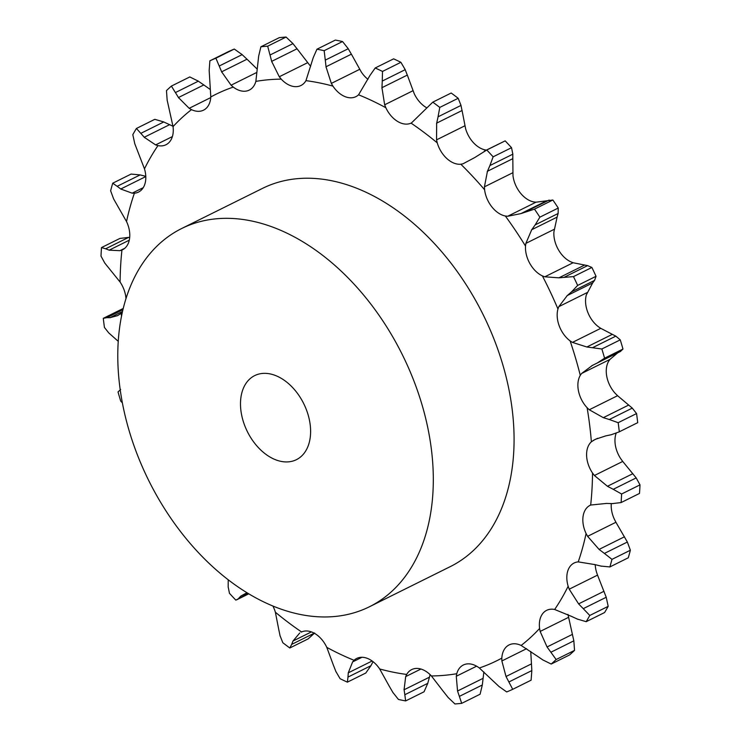 <?xml version="1.0" encoding="UTF-8"?>
<svg xmlns="http://www.w3.org/2000/svg" width="741" height="741" viewBox="0 0 741 741"><rect width="100%" height="100%" fill="white"/><g stroke="black" fill="none" stroke-linecap="round" stroke-linejoin="round"><path stroke-width="1.11" d="M483.864 671.939L482.317 684.98L459.364 696.383L461.699 703.348A348.854 233.878 -116.4 0 1 454.918 703.95L448.036 697.383M448.462 697.892L443.563 691.696M459.364 696.383L457.549 691.01L456.28 676.264L456.771 673.708A24.138 16.182 -116.4 0 1 463.338 665.001A24.138 16.182 -116.4 0 1 465.524 664.195A24.138 16.182 -116.4 0 1 479.353 667.993A316.129 211.945 -116.4 0 0 501.824 658.128A24.138 16.182 -116.4 0 1 507.965 645.568A24.138 16.182 -116.4 0 1 509.095 644.92A24.138 16.182 -116.4 0 1 521.136 645.457A316.129 211.945 -116.4 0 0 539.587 628.47A24.138 16.182 -116.4 0 1 542.792 613.502A24.138 16.182 -116.4 0 1 546.645 610.343A24.138 16.182 -116.4 0 1 554.657 609.482A316.129 211.945 -116.4 0 0 568.152 586.242A24.138 16.182 -116.4 0 1 568.273 569.597A24.138 16.182 -116.4 0 1 574.118 563.012A24.138 16.182 -116.4 0 1 578.23 561.882A316.129 211.945 -116.4 0 0 586.094 533.539A24.138 16.182 -116.4 0 1 583.121 516.069A24.138 16.182 -116.4 0 1 590.132 505.297A24.138 16.182 -116.4 0 1 590.679 505.038A316.129 211.945 -116.4 0 0 592.522 473.017A24.138 16.182 -116.4 0 1 586.603 455.595A24.138 16.182 -116.4 0 1 591.374 441.803A316.129 211.945 -116.4 0 0 587.104 407.707A24.138 16.182 -116.4 0 1 578.526 391.211A24.138 16.182 -116.4 0 1 580.277 375.344A316.129 211.945 -116.4 0 0 570.107 340.888A24.138 16.182 -116.4 0 1 559.316 326.133A24.138 16.182 -116.4 0 1 557.954 308.997A316.129 211.945 -116.4 0 0 542.393 275.902A24.138 16.182 -116.4 0 1 529.926 263.639A24.138 16.182 -116.4 0 1 525.517 246.086A316.129 211.945 -116.4 0 0 505.343 216.011A24.138 16.182 -116.4 0 1 491.829 206.85A24.138 16.182 -116.4 0 1 484.605 189.761A316.129 211.945 -116.4 0 0 460.828 164.224A24.138 16.182 -116.4 0 1 446.934 158.63A24.138 16.182 -116.4 0 1 437.246 142.865A316.129 211.945 -116.4 0 0 411.07 123.136A24.138 16.182 -116.4 0 1 397.5 121.376A24.138 16.182 -116.4 0 1 385.839 107.723A316.129 211.945 -116.4 0 0 358.561 94.802A24.138 16.182 -116.4 0 1 355.921 96.645A24.138 16.182 -116.4 0 1 345.991 96.978A24.138 16.182 -116.4 0 1 332.95 86.123A316.129 211.945 -116.4 0 0 305.95 80.649A24.138 16.182 -116.4 0 1 300.948 85.502A24.138 16.182 -116.4 0 1 295.011 86.641A24.138 16.182 -116.4 0 1 281.228 79.13A316.129 211.945 -116.4 0 0 255.858 81.38A24.138 16.182 -116.4 0 1 249.291 90.087A24.138 16.182 -116.4 0 1 247.096 90.893A24.138 16.182 -116.4 0 1 233.267 87.095A316.129 211.945 -116.4 0 0 210.796 96.96A24.138 16.182 -116.4 0 1 204.664 109.52A24.138 16.182 -116.4 0 1 203.534 110.168A24.138 16.182 -116.4 0 1 191.484 109.631A316.129 211.945 -116.4 0 0 173.042 126.618A24.138 16.182 -116.4 0 1 169.837 141.587A24.138 16.182 -116.4 0 1 165.975 144.745A24.138 16.182 -116.4 0 1 157.963 145.606A316.129 211.945 -116.4 0 0 144.476 168.846A24.138 16.182 -116.4 0 1 144.356 185.491A24.138 16.182 -116.4 0 1 138.502 192.076A24.138 16.182 -116.4 0 1 134.39 193.206A316.129 211.945 -116.4 0 0 126.526 221.55A24.138 16.182 -116.4 0 1 129.499 239.019A24.138 16.182 -116.4 0 1 122.497 249.791A24.138 16.182 -116.4 0 1 121.941 250.05A316.129 211.945 -116.4 0 0 120.107 282.071A24.138 16.182 -116.4 0 1 125.979 298.623M443.952 692.224L431.401 675.959A24.138 16.182 -116.4 0 0 417.618 668.447A24.138 16.182 -116.4 0 0 411.681 669.586A24.138 16.182 -116.4 0 0 406.679 674.44L405.688 676.598L404.077 689.769L429.474 677.163L430.113 674.653M461.699 703.348L480.103 694.215L482.317 684.98M389.609 686.833L379.679 668.966A24.138 16.182 -116.4 0 0 366.628 658.11A24.138 16.182 -116.4 0 0 356.708 658.443A24.138 16.182 -116.4 0 0 354.059 660.287L352.614 661.926L361.978 657.276M333.672 665.909L326.79 647.365A24.138 16.182 -116.4 0 0 315.129 633.712A24.138 16.182 -116.4 0 0 301.559 631.953L302.754 631.499M278.94 630.48L275.374 612.223A24.138 16.182 -116.4 0 0 272.901 606.018M122.524 311.461L110.001 317.676L117.624 315.62L121.255 313.286A24.138 16.182 -116.4 0 0 122.367 312.118M181.656 228.524L262.416 188.427A211.139 141.559 63.6 0 1 483.104 314.592A211.139 141.559 63.6 0 1 450.204 566.661L369.444 606.759A211.139 141.559 -116.4 0 0 402.335 354.689A211.139 141.559 -116.4 0 0 181.656 228.524A211.139 141.559 -116.4 0 0 123.46 408.291A211.139 141.559 -116.4 0 0 369.444 606.759M476.611 666.178L456.28 676.264M482.937 678.404L457.549 691.01M307.598 62.698L279.283 76.758L271.66 61.383L297.048 48.776L309.599 65.041A24.138 16.182 -116.4 0 0 310.683 66.153M359.663 69.339L331.338 83.4L326.003 66.773L351.391 54.167L361.321 72.034A24.138 16.182 -116.4 0 0 367.962 79.324M412.978 90.726L384.662 104.787L381.939 87.697L407.328 75.091L414.21 93.635A24.138 16.182 -116.4 0 0 425.871 107.288A24.138 16.182 -116.4 0 0 426.612 107.723M464.876 125.794L436.551 139.854L436.662 123.126L462.06 110.52L465.626 128.777A24.138 16.182 -116.4 0 0 475.305 144.541A24.138 16.182 -116.4 0 0 486.365 150.099M512.744 172.773L484.429 186.834L487.439 171.273L512.828 158.667L512.976 175.673A24.138 16.182 -116.4 0 0 520.201 192.762A24.138 16.182 -116.4 0 0 533.724 201.923L536.002 202.2L507.687 216.261L505.343 216.011M554.194 229.321L525.878 243.381L531.714 229.729L557.102 217.122L553.898 231.998A24.138 16.182 -116.4 0 0 558.297 249.55A24.138 16.182 -116.4 0 0 570.765 261.814L573.108 262.749L544.792 276.81L542.393 275.902M587.15 292.593L558.825 306.654L567.263 295.557L592.652 282.951L586.335 294.909A24.138 16.182 -116.4 0 0 587.696 312.044A24.138 16.182 -116.4 0 0 598.478 326.8L600.766 328.337L572.45 342.398L570.107 340.888M609.945 359.413L581.62 373.473L592.309 365.461L617.707 352.855L609.945 359.413L608.657 361.256A24.138 16.182 -116.4 0 0 606.907 377.123A24.138 16.182 -116.4 0 0 615.475 393.619L617.586 395.694L589.271 409.754L587.104 407.707M616.16 433.216A24.138 16.182 -116.4 0 0 614.974 441.506A24.138 16.182 -116.4 0 0 620.893 458.929L622.727 461.439L594.412 475.5L592.522 473.017M611.297 503.593A24.138 16.182 -116.4 0 0 614.474 519.45L615.928 522.266L587.613 536.327L586.094 533.539M595.227 564.698A24.138 16.182 -116.4 0 0 596.524 572.154L597.533 575.127L569.218 589.188L568.152 586.242M493.978 681.794L479.353 667.993M405.651 700.921L424.056 691.788L427.77 683.332L404.818 694.725L405.651 700.921A348.854 233.878 -116.4 0 1 398.445 699.458L392.758 692.279M404.91 695.215L404.021 689.26M393.101 692.816L389.312 686.286M530.751 651.496L531.834 670.577L508.882 681.979L512.716 689.315A348.854 233.878 -116.4 0 1 506.714 691.946L498.85 686.379M508.882 681.979L506.02 676.505L501.861 660.963L501.824 658.128M499.36 686.824L493.506 681.322M526.573 648.69L501.861 660.963M537.169 656.063L521.136 645.457M373.038 661.676L370.926 665.705L347.974 677.098L347.381 682.155A348.854 233.878 -116.4 0 1 340.1 678.7L335.793 671.337M347.974 677.098L348.289 672.828L352.614 661.926M336.025 671.865L333.478 665.353M567.958 614.382L573.84 640.845L550.878 652.237L556.13 659.527A348.854 233.878 -116.4 0 1 551.202 664.056L542.644 659.823M550.878 652.237L547.053 646.967L540.152 631.443L539.587 628.47M543.218 660.185L536.641 655.683M568.467 617.383L540.152 631.443M301.17 632.129L301.559 631.953A316.129 211.945 -116.4 0 1 275.374 612.223M571.367 616.336L554.657 609.482M314.23 633.194L291.676 644.392L289.814 647.986A348.854 233.878 -116.4 0 1 282.812 642.716L279.996 635.583M291.676 644.392L292.973 641.048L299.735 632.999M280.117 636.084L278.857 629.961M597.533 575.127L606.221 597.265L583.26 608.657L589.78 615.465A348.854 233.878 -116.4 0 1 586.177 621.68L577.239 619.041M583.26 608.657L578.601 603.878L569.218 589.188M577.85 619.3L570.802 616.058M594.866 564.596L578.23 561.882M248.263 593.513L235.823 600.136A348.854 233.878 -116.4 0 1 229.469 593.309L228.154 586.826M238.769 598.228L240.908 596.014L246.966 592.726M228.172 582.333L228.265 579.805M228.172 587.261L228.191 581.87M615.928 522.266L627.358 542.032L604.397 553.425L611.973 559.362A348.854 233.878 -116.4 0 1 609.88 566.93L600.886 566.087M604.397 553.425L599.08 549.405L587.613 536.327M601.516 566.217L594.282 564.438M606.471 503.435L590.679 505.038M622.727 461.439L636.195 477.908L613.233 489.31L621.597 494.006A348.854 233.878 -116.4 0 1 621.106 502.565L612.409 503.602M613.233 489.31L607.453 486.281L594.412 475.5M613.029 503.611L605.897 503.417M605.601 435.93L595.264 439.339L591.374 441.803M611.223 434.735L619.031 431.938L637.714 422.666A348.854 233.878 -116.4 0 0 636.565 413.561L632.277 408.115L609.315 419.517L603.313 417.665L589.271 409.754M637.714 422.666L619.309 431.799A348.854 233.878 -116.4 0 0 618.17 422.694L609.315 419.517M611.807 434.606L605.064 436.041M581.62 373.473L580.277 375.344M122.367 402.808L120.737 401.15A348.854 233.878 -116.4 0 1 118.023 391.943L120.644 389.47M604.582 358.199L622.977 349.057L620.356 351.53L597.394 362.933L604.582 358.199A348.854 233.878 -116.4 0 0 601.859 348.992L586.863 346.992L572.45 342.398M597.922 362.673L591.827 365.702M558.825 306.654L557.954 308.997M123.228 308.46L103.286 318.334A348.854 233.878 -116.4 0 0 104.435 327.439L108.723 332.885L118.245 341.332M106.519 317.648L110.344 317.667M103.286 318.334L106.815 317.667L122.941 309.655M577.647 285.433L596.042 276.3L594.569 280.394L571.607 291.797L577.647 285.433A348.854 233.878 -116.4 0 0 573.488 276.597L558.918 277.829L544.792 276.81M572.071 291.408L566.846 295.928M129.703 237.407L128.591 237.398L105.63 248.791L101.498 247.568A348.854 233.878 -116.4 0 0 100.998 256.127L104.805 263.092L120.107 282.071M525.878 243.381L525.517 246.086M129.286 240.167L109.14 250.171L119.931 250.68L121.941 250.05M105.305 248.643L109.511 250.291M539.865 217.169L558.26 208.036L558.121 213.491L535.169 224.894L539.865 217.169A348.854 233.878 -116.4 0 0 534.474 209.138L520.895 213.612L507.687 216.261M535.53 224.393L531.39 230.201M145.773 176.302L140.114 174.913L117.152 186.315L112.725 183.203A348.854 233.878 -116.4 0 0 110.622 190.78L113.642 198.968L126.526 221.55M484.429 186.834L484.605 189.761M145.792 176.58L120.746 189.011L132.157 193.169L134.39 193.206M116.819 186.037L121.126 189.27M493.135 156.823L511.531 147.691L512.846 154.174L489.894 165.576L493.135 156.823A348.854 233.878 -116.4 0 0 486.781 149.997L474.694 157.592L462.986 163.807L460.828 164.224M490.153 164.993L487.217 171.838M136.427 128.452L154.823 119.32L163.761 121.959L140.799 133.361L136.427 128.452A348.854 233.878 -116.4 0 0 132.815 134.667L134.779 143.735L144.476 168.846M436.551 139.854L437.246 142.865M172.996 126.285L169.633 124.664L144.236 137.27L155.629 144.903L157.963 145.606M140.484 132.954L144.597 137.65M439.784 107.417L458.188 98.284L461.004 105.417L438.051 116.819L439.784 107.417A348.854 233.878 -116.4 0 0 432.79 102.147L411.45 122.96M438.209 116.17L436.551 123.747M171.393 86.076L189.798 76.944L198.356 81.177L175.395 92.579L171.393 86.076A348.854 233.878 -116.4 0 0 166.466 90.615L167.16 100.155L173.042 126.618M384.662 104.787L385.839 107.723M210.249 89.504L203.831 84.937L178.433 97.543L189.168 108.306L191.484 109.631M175.117 92.069L178.766 98.025M382.504 71.432L400.9 62.3L405.207 69.663L382.245 81.065L382.504 71.432A348.854 233.878 -116.4 0 0 375.215 67.977L370.074 75.295L358.561 94.802M382.3 80.389L381.93 88.355M215.89 58.187L234.286 49.054L242.15 54.621L219.197 66.023L215.89 58.187A348.854 233.878 -116.4 0 0 209.888 60.818L209.166 70.423L210.796 96.96M331.338 83.4L332.95 86.123M257.136 69.061L247.022 59.206L221.633 71.821L231.081 85.206L233.267 87.095M218.975 65.43L221.892 72.386M324.16 50.675L342.555 41.542L348.242 48.721L325.28 60.114L324.16 50.675A348.854 233.878 -116.4 0 0 316.944 49.212L313.23 57.668L305.95 80.649M325.234 59.437L326.096 67.422M267.677 46.183L286.082 37.05L292.964 43.617L270.002 55.019L267.677 46.183A348.854 233.878 -116.4 0 0 260.897 46.785L258.683 56.02L255.858 81.38M279.283 76.758L281.228 79.13M269.863 54.371L271.845 62.012M429.623 676.552L427.585 683.952M531.834 670.577L531.112 680.182L512.716 689.315M370.926 665.705L365.785 673.023L347.381 682.155M573.84 640.845L574.534 650.385A348.854 233.878 -116.4 0 1 569.607 654.924L551.202 664.056M314.638 632.99L308.21 638.853L289.814 647.986M606.221 597.265L608.185 606.333A348.854 233.878 -116.4 0 1 604.573 612.548L586.177 621.68M627.358 542.032L630.378 550.22A348.854 233.878 -116.4 0 1 628.275 557.797L609.88 566.93M636.195 477.908L640.002 484.873A348.854 233.878 -116.4 0 1 639.502 493.432L621.106 502.565M617.586 395.694L632.277 408.115M600.766 328.337L615.808 336.145L620.263 339.85A348.854 233.878 -116.4 0 1 622.977 349.057M617.42 352.994L620.597 351.41M573.108 262.749L587.622 265.621L591.883 267.455A348.854 233.878 -116.4 0 1 596.042 276.3M592.448 283.219L594.736 280.154M128.591 237.398L119.894 238.435L101.498 247.568M536.002 202.2L552.869 200.005A348.854 233.878 -116.4 0 1 558.26 208.036M556.982 217.493L558.205 213.139M140.114 174.913L131.12 174.07L112.725 183.203M484.308 151.118L505.177 140.864A348.854 233.878 -116.4 0 1 511.531 147.691M512.809 159.13L512.828 153.739M170.198 124.942L163.15 121.7M458.188 98.284A348.854 233.878 -116.4 0 0 451.186 93.014L432.79 102.147M462.143 111.039L460.883 104.916M204.359 85.317L197.782 80.815M400.9 62.3A348.854 233.878 -116.4 0 0 393.619 58.845L375.215 67.977M407.522 75.647L404.975 69.135M234.286 49.054A348.854 233.878 -116.4 0 0 228.284 51.685L209.888 60.818M247.494 59.678L241.64 54.176M342.555 41.542A348.854 233.878 -116.4 0 0 335.349 40.079L316.944 49.212M351.688 54.714L347.9 48.184M286.082 37.05A348.854 233.878 -116.4 0 0 279.301 37.652L260.897 46.785M297.437 49.304L292.538 43.108M531.408 663.899L506.02 676.505M372.13 660.991L348.289 672.828M572.45 634.361L547.053 646.967M556.13 659.527L574.534 650.385M311.396 631.906L292.973 641.048M603.998 591.272L578.601 603.878M589.78 615.465L608.185 606.333M247.225 592.883L240.908 596.014M624.468 536.799L599.08 549.405M611.973 559.362L630.378 550.22M632.851 473.675L607.453 486.281M621.597 494.006L640.002 484.873M628.701 405.049L603.313 417.665M618.17 422.694L636.565 413.561M601.859 348.992L620.263 339.85M612.251 334.386L586.863 346.992M615.808 336.145L592.856 347.548M573.488 276.597L591.883 267.455M584.316 265.213L558.918 277.829M587.622 265.621L564.661 277.023M534.474 209.138L552.869 200.005M546.293 201.006L520.895 213.612M549.118 200.07L526.156 211.463M486.781 149.997L505.177 140.864M241.751 415.562A46.924 31.455 -116.4 0 0 296.419 459.67A46.924 31.455 -116.4 0 0 303.727 403.65A46.924 31.455 -116.4 0 0 254.682 375.613A46.924 31.455 -116.4 0 0 241.751 415.562M431.401 675.959A316.129 211.945 -116.4 0 0 456.771 673.708M379.679 668.966A316.129 211.945 -116.4 0 0 406.679 674.44M326.79 647.365A316.129 211.945 -116.4 0 0 354.059 660.287M121.255 313.286A316.129 211.945 -116.4 0 0 121.496 316.25M420.916 669.04L405.688 676.598M597.57 438.301L593.124 440.506M124.775 248.281L119.931 250.68M143.235 187.677L132.157 193.169M172.384 136.585L155.629 144.903M210.759 97.58L189.168 108.306M256.794 72.442L231.081 85.206M236.777 599.775L248.772 593.819"/></g></svg>

